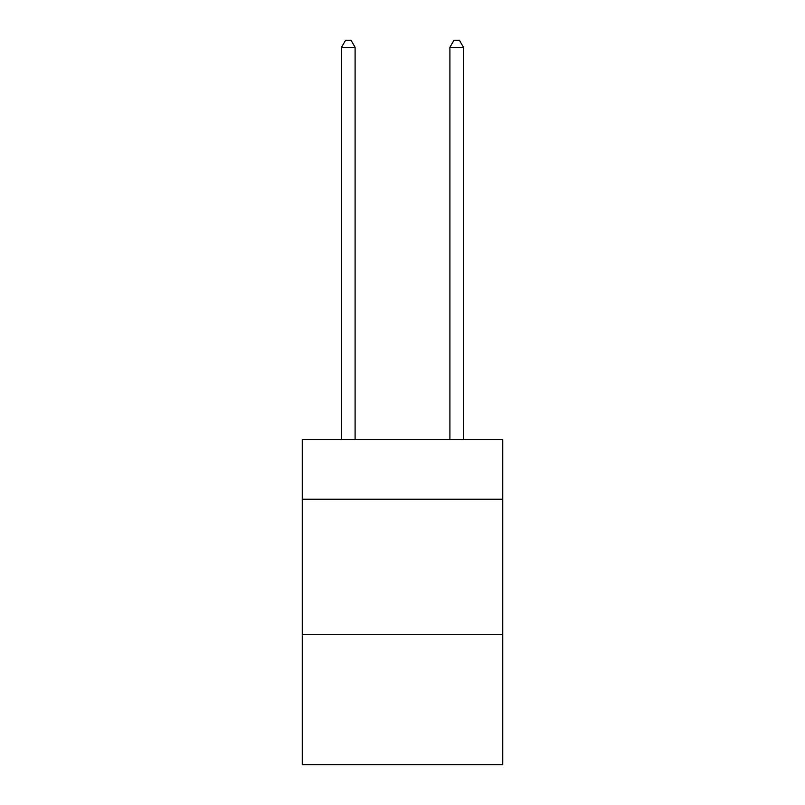<?xml version="1.0" encoding="UTF-8"?>
<svg xmlns="http://www.w3.org/2000/svg" width="805" height="805" viewBox="0 0 805 805"><rect width="100%" height="100%" fill="white"/><g stroke="black" fill="none" stroke-linecap="round" stroke-linejoin="round"><path stroke-width="1.21" d="M502.753 499.231L502.753 439.621L302.247 439.621L302.247 499.231L502.753 499.231L502.753 764.75L302.247 764.75L302.247 499.231M502.753 634.702L302.247 634.702M355.086 439.621L355.086 47.294L341.541 47.294L341.541 439.621M341.541 47.294L345.607 40.25L351.02 40.25L355.086 47.294M463.459 439.621L463.459 47.294L449.915 47.294L449.915 439.621M449.915 47.294L453.98 40.25L459.393 40.25L463.459 47.294"/></g></svg>
